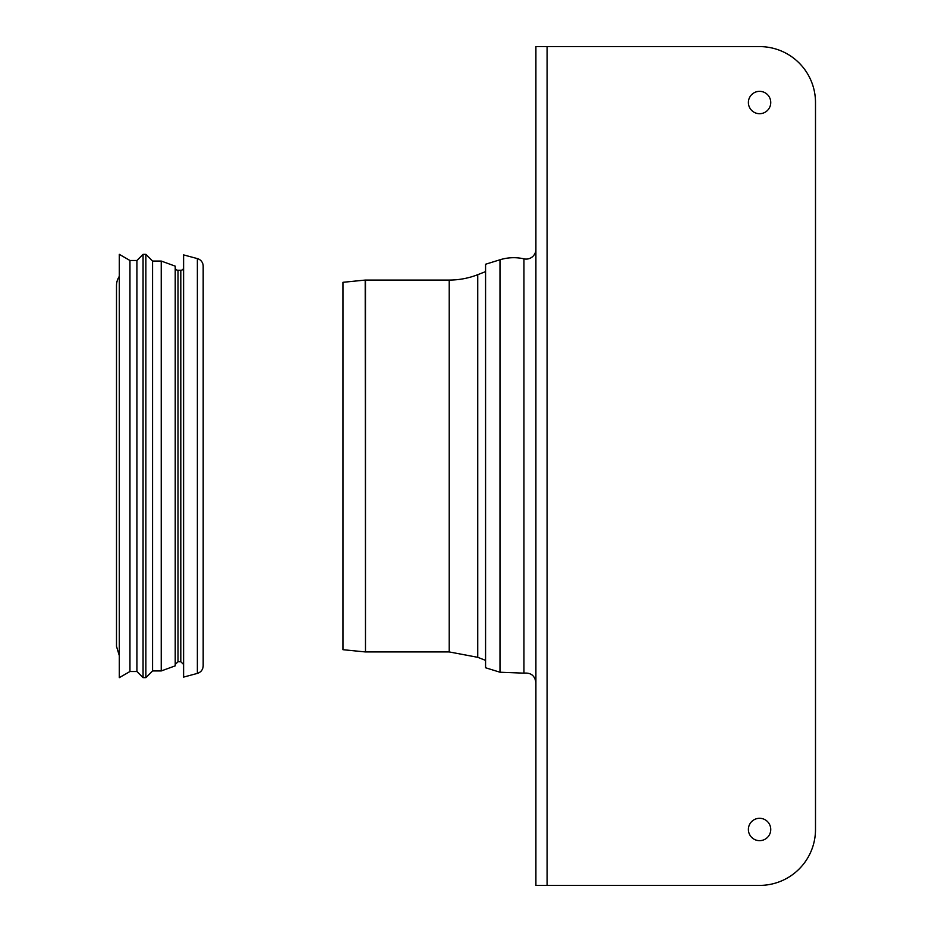 <?xml version="1.0" encoding="UTF-8"?>
<svg xmlns="http://www.w3.org/2000/svg" width="932" height="932" viewBox="0 0 932 932"><rect width="100%" height="100%" fill="white"/><g stroke="black" fill="none" stroke-linecap="round" stroke-linejoin="round"><path stroke-width="1.4" d="M535.9 249.31A9.786 9.786 0 0 1 523.935 258.851A46.227 46.227 0 0 0 499.995 259.772L499.995 672.228L523.935 673.149L523.935 258.851M499.995 672.228L485.572 667.755L485.572 264.245L499.995 259.772M748.396 829.48A11.184 11.184 0 0 1 765.172 819.799A11.184 11.184 0 0 1 765.172 839.161A11.184 11.184 0 0 1 748.396 829.48M748.396 102.52A11.184 11.184 0 0 1 765.172 92.839A11.184 11.184 0 0 1 765.172 112.201A11.184 11.184 0 0 1 748.396 102.52M547.084 46.6L759.58 46.6A55.92 55.92 0 0 1 815.5 102.52L815.5 829.48A55.92 55.92 0 0 1 759.58 885.4L547.084 885.4L547.084 46.6L535.9 46.6L535.9 885.4L547.084 885.4M197.374 673.405L183.604 677.098L183.604 254.902L197.374 258.595A7.829 7.829 0 0 1 203.176 266.086L203.176 665.914C202.92 669.712 200.986 672.205 197.374 673.405L197.374 258.595M183.604 267.484A2.796 2.796 0 0 1 180.808 270.28L178.012 270.28A2.796 2.796 0 0 1 175.216 267.484M161.236 261.053L161.236 670.947L175.216 665.856L175.216 266.144L161.236 261.053L152.568 261.053L145.858 254.343L143.062 254.343L143.062 677.657L145.858 677.657L145.858 254.343M161.236 670.947L152.568 670.947L152.568 261.053M143.062 677.657L136.911 671.506L136.911 260.494L143.062 254.343M129.956 466L129.956 260.494L119.296 254.343L119.296 677.657L129.956 671.506L129.956 466M116.5 285.658L116.5 646.342L116.5 285.658A16.776 16.776 0 0 1 119.296 276.385M449.224 280.066L449.224 651.934L477.743 657.316L477.743 274.684A78.288 78.288 0 0 1 449.224 280.066L365.484 280.066A2.796 2.796 0 0 0 365.204 280.078L365.484 651.934L365.484 280.066M365.204 651.922L342.976 649.697L342.976 282.303L365.204 280.078M183.604 664.516L180.808 661.72L180.808 270.28M180.808 661.72L178.012 661.72L178.012 270.28M523.935 673.149C530.96 672.531 534.945 675.712 535.9 682.69M178.012 661.72L175.216 664.516M152.568 670.947L145.858 677.657M136.911 260.494L129.956 260.494M136.911 671.506L129.956 671.506M119.296 655.615L116.5 646.342M477.743 657.316L485.572 660.38M477.743 274.684L485.572 271.62M449.224 651.934L365.484 651.934"/></g></svg>
